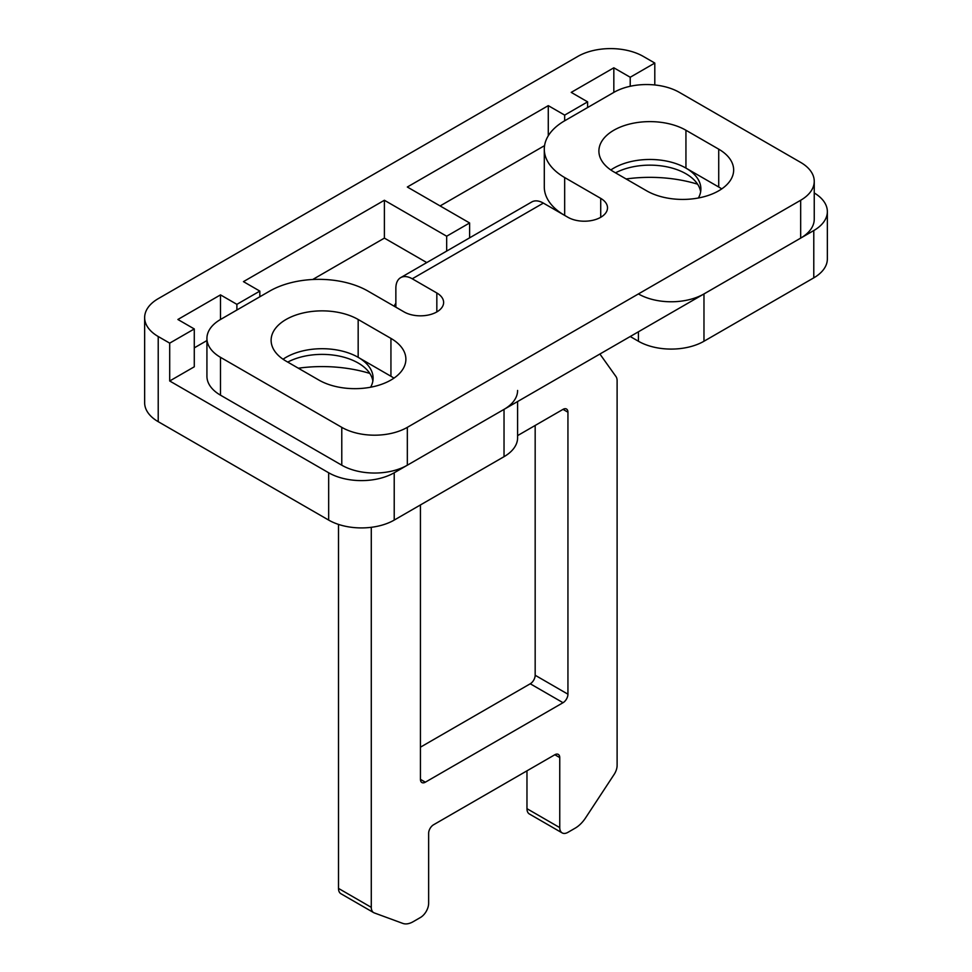<?xml version="1.0" encoding="UTF-8"?>
<svg xmlns="http://www.w3.org/2000/svg" width="972" height="972" viewBox="0 0 972 972"><rect width="100%" height="100%" fill="white"/><g stroke="black" fill="none" stroke-linecap="round" stroke-linejoin="round"><path stroke-width="1.46" d="M393.952 378.144A50.994 29.439 0 0 0 390.938 376.261L358.17 357.332A50.994 29.439 0 0 0 283.046 359.227A50.994 29.439 0 0 1 358.17 357.332L358.17 319.484A50.994 29.439 0 0 0 302.596 313.106A50.994 29.439 0 0 0 271.115 340.297A50.994 29.439 0 0 0 286.06 361.122L318.828 380.04A50.994 29.439 0 0 0 374.402 386.419A50.994 29.439 0 0 0 405.883 359.227A50.994 29.439 0 0 0 390.938 338.402L358.17 319.484M721.722 188.908A50.994 29.439 0 0 0 718.721 187.013L685.94 168.095A50.994 29.439 0 0 0 610.829 169.979A50.994 29.439 0 0 1 685.94 168.095L685.94 130.248A50.994 29.439 0 0 0 630.378 123.857A50.994 29.439 0 0 0 598.898 151.061A50.994 29.439 0 0 0 613.83 171.874L646.611 190.804A50.994 29.439 0 0 0 702.185 197.182A50.994 29.439 0 0 0 733.653 169.979A50.994 29.439 0 0 0 718.721 149.166L685.94 130.248M564.453 215.274A69.534 40.144 180 0 1 544.296 187.013L544.296 149.166A69.534 40.144 0 0 0 564.671 177.548L600.72 198.373L600.72 217.291M814.244 181.339L814.244 219.186A46.352 26.766 180 0 1 800.673 238.116L407.329 465.199A46.352 26.766 180 0 1 341.78 465.199L220.498 395.179A46.352 26.766 180 0 1 206.927 376.261L206.927 338.402A46.352 26.766 0 0 0 220.498 357.332L341.78 427.352A46.352 26.766 0 0 0 407.329 427.352L800.673 200.256A46.352 26.766 0 0 0 814.244 181.339A46.352 26.766 0 0 0 800.673 162.409L679.392 92.389A46.352 26.766 0 0 0 613.83 92.389L564.671 120.783A69.534 40.144 0 0 0 544.296 149.166M654.8 84.977L654.8 63.059L643.33 56.437A46.352 26.766 0 0 0 577.781 56.437L158.217 298.671A46.352 26.766 0 0 0 144.646 317.589A46.352 26.766 0 0 0 158.217 336.519L169.699 343.14L194.279 328.949L177.888 319.484L220.498 294.88L220.498 319.484L269.669 291.102A69.534 40.144 0 0 1 367.999 291.102L404.06 311.915A23.182 13.377 0 0 0 429.308 314.819A23.182 13.377 0 0 0 443.621 302.45A23.182 13.377 0 0 0 436.829 292.985L412.25 278.794L543.36 203.099L567.94 217.291A23.182 13.377 0 0 0 593.199 220.194A23.182 13.377 0 0 0 607.512 207.826A23.182 13.377 0 0 0 600.72 198.373M220.498 319.484A46.352 26.766 0 0 0 206.927 338.402M395.859 307.188L395.859 288.259A23.182 13.377 60 0 1 400.658 277.652A23.182 13.377 60 0 1 412.25 278.794M543.36 203.099A23.182 13.377 -120 0 0 531.769 201.957L400.658 277.652M420.439 504.942L420.439 779.35A6.95 4.01 120 0 0 421.884 782.533A6.95 4.01 120 0 0 425.359 782.181L563.031 702.707A6.95 4.01 120 0 0 567.94 694.19L567.94 412.213A6.95 4.01 120 0 0 566.506 409.03A6.95 4.01 120 0 0 563.031 409.37L517.602 435.602M599.906 354.027L615.993 376.589A11.591 6.695 120 0 1 617.111 380.708L617.111 765.401A11.591 6.695 120 0 1 614.11 774.465L585.581 817.877A23.182 13.377 120 0 1 575.205 828.144L567.94 832.336A11.591 6.695 120 0 1 562.156 832.907A11.591 6.695 120 0 1 559.75 827.609L559.75 757.589A6.95 4.01 120 0 0 558.305 754.406A6.95 4.01 120 0 0 554.83 754.746L433.561 824.766A6.95 4.01 120 0 0 428.64 833.283L428.64 903.304A11.591 6.695 120 0 1 420.439 917.495L413.185 921.687A23.182 13.377 120 0 1 402.809 923.4L374.281 912.915A11.591 6.695 120 0 1 373.673 912.635A11.591 6.695 120 0 1 371.28 907.338L371.28 527.31M535.171 425.457L535.171 675.261A6.95 4.01 -60 0 1 530.25 683.778L420.439 747.176M562.156 832.907L529.375 813.989A11.591 6.695 -60 0 1 526.97 808.68L526.97 770.832M373.673 912.635L340.905 893.718A11.591 6.695 -60 0 1 338.499 888.408L338.499 524.406M700.642 191.751A50.994 29.439 0 0 0 685.94 173.769L685.94 173.769A50.994 29.439 0 0 0 615.507 172.846M698.394 197.984A50.994 29.439 0 0 0 700.885 188.908A50.994 29.439 0 0 0 685.94 168.095M372.859 380.988A50.994 29.439 0 0 0 358.17 363.006L358.17 363.006A50.994 29.439 0 0 0 287.736 362.082M370.611 387.233A50.994 29.439 0 0 0 373.102 378.144A50.994 29.439 0 0 0 358.17 357.332M626.114 178.97A101.975 58.879 180 0 1 697.592 184.182M369.81 373.418A101.975 58.879 0 0 0 298.331 368.206M517.602 401.533L517.602 437.765A46.352 26.766 180 0 1 504.031 456.682L394.219 520.081A46.352 26.766 180 0 1 328.67 520.081L158.217 421.678A46.352 26.766 180 0 1 144.646 402.748L144.646 317.589M638.422 293.933A46.352 26.766 0 0 0 703.971 293.933L813.783 230.546A46.352 26.766 0 0 0 827.354 211.617L827.354 258.929A46.352 26.766 180 0 1 813.783 277.846L703.971 341.245A46.352 26.766 180 0 1 638.422 341.245L630.221 336.519M169.699 343.14L169.699 380.988L328.67 472.769A46.352 26.766 0 0 0 394.219 472.769L504.031 409.37A46.352 26.766 0 0 0 517.602 390.452M446.67 251.092L446.67 236.22L469.61 222.965L469.61 237.836M827.354 211.617A46.352 26.766 0 0 0 814.244 192.966M440.109 205.943L544.575 145.63M220.498 294.88L236.889 304.345L259.828 291.102L243.45 281.637L384.39 200.256L446.67 236.22M469.61 222.965L407.329 187.013L548.281 105.644L564.671 115.109L587.61 101.853L571.22 92.389L613.83 67.797L630.221 77.25L654.8 63.059M312.705 279.499L384.39 238.116L426.769 262.574M194.279 347.867L206.927 340.565M169.699 380.988L194.279 366.796L194.279 328.949M395.859 303.495A6.95 4.01 0 0 0 394.644 305.767A6.95 4.01 0 0 0 394.778 306.557M384.39 238.116L384.39 200.256M630.221 86.289L630.221 77.25M613.83 67.797L613.83 92.389M548.281 105.644L548.281 135.788M587.61 107.54L587.61 101.853M564.671 115.109L564.671 120.783M259.828 296.776L259.828 291.102M236.889 304.345L236.889 310.019M390.938 376.261L390.938 338.402M718.721 149.166L718.721 187.013M436.829 292.985L436.829 311.915M220.498 357.332L220.498 395.179M341.78 427.352L341.78 465.199M407.329 427.352L407.329 465.199M800.673 200.256L800.673 238.116M564.671 177.548L564.671 215.395M567.94 694.19L535.171 675.261M563.031 409.37L567.94 412.213M425.359 782.181L420.439 779.35M530.25 683.778L563.031 702.707M371.28 907.338L338.499 888.408M559.75 827.609L526.97 808.68M554.83 754.746L559.75 757.589M158.217 336.519L158.217 421.678M328.67 472.769L328.67 520.081M394.219 472.769L394.219 520.081M504.031 409.37L504.031 456.682M703.971 293.933L703.971 341.245M638.422 341.245L638.422 331.78M813.783 230.546L813.783 277.846"/></g></svg>
